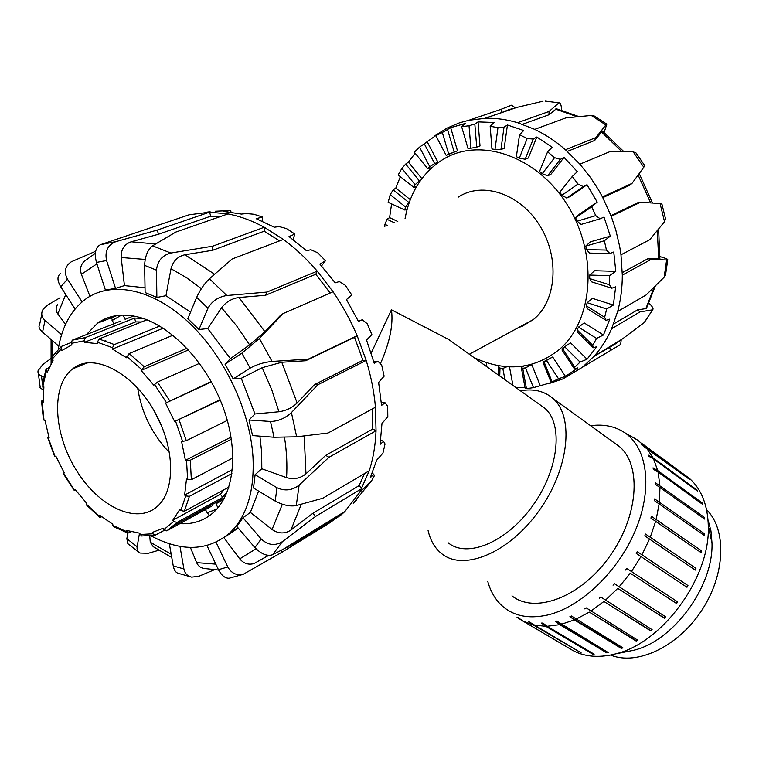 <?xml version="1.0" encoding="UTF-8"?>
<svg xmlns="http://www.w3.org/2000/svg" width="759" height="759" viewBox="0 0 759 759"><rect width="100%" height="100%" fill="white"/><g stroke="black" fill="none" stroke-linecap="round" stroke-linejoin="round"><path stroke-width="1.14" d="M428.085 530.569C430.372 540.569 434.907 548.273 441.7 553.7C463.351 571.546 508.568 553.32 538.653 511.3C569.003 469.517 574.525 416.976 553.007 398.513C544.393 391.037 533.53 388.466 520.418 390.79M539.848 404.68L544.791 408.219C563.595 424.253 558.728 469.878 532.448 506.092C506.414 542.495 467.108 558.472 448.246 542.827M613.794 442.525L619.657 446.766C642.114 465.827 638.272 517.363 608.974 557.41C579.952 597.694 534.697 614.154 511.983 595.872M473.948 357.546C505.447 372.223 533.871 369.557 559.231 349.557C592.703 321.304 598.509 256.561 568.728 207.169C539.317 157.502 482.326 136.743 444.812 158.384L442.563 159.694C422.459 172.616 409.964 192.236 405.069 218.545M458.246 197.141C482.344 180.993 520.342 193.64 540.029 226.021C560.009 258.183 556.29 301.314 533.444 319.492L522.486 326.133L518.435 327.622M455.988 344.7L448.721 339.51L391.435 309.795L371.179 353.115M380.392 363.779C389.784 342.518 393.466 324.52 391.435 309.795M590.568 425.714C603.604 423.958 614.961 426.264 624.638 432.649C647.256 447.677 653.025 487.79 635.786 529.478C618.67 571.157 580.863 607.257 547.571 615.018C527.903 619.325 512.249 615.796 500.617 604.439C494.583 598.358 490.295 590.654 487.733 581.328M517.638 617.276L522.866 620.985L569.516 648.499L521.794 620.407L519.014 618.092M528.786 621.649L581.1 652.797L533.027 624.828L528.786 621.649L532.875 624.069M541.48 623.082L542.856 623.054L547.173 626.27L594.126 654.192L592.732 654.192L545.797 626.289L541.48 623.082L593.225 653.66M592.732 654.192L592.883 653.651M555.332 621.431L556.802 621.08L608.206 652.55L606.726 652.854L559.734 624.657L555.332 621.431L606.802 652.323L607.57 652.171M606.726 652.854L606.802 652.323M569.905 616.659L571.432 615.995L622.902 647.835L621.384 648.452L574.392 619.904L569.905 616.659L621.365 647.949L622.399 647.531M621.384 648.452L621.365 647.949M584.734 608.87L586.252 607.902L637.712 640.15L636.203 641.061L589.297 612.115L636.108 640.596L637.285 639.884M599.287 598.263L600.749 597.029L652.123 629.695L650.681 630.881L603.917 601.489L650.501 630.463L651.734 629.448M613.044 585.18L614.401 583.709L665.624 616.801L664.296 618.215L617.741 588.367L664.04 617.873L665.264 616.564M625.511 570.047L626.697 568.396L677.711 601.915L676.554 603.509L630.255 573.206L676.222 603.253L677.36 601.678M686.99 587.276L636.222 553.425L637.209 551.651L687.939 585.55L686.99 587.276M686.639 587.039L687.559 585.379M637.209 551.651L687.939 585.55M695.253 570.094L644.789 535.892L645.529 534.061L695.956 568.311L695.253 570.094M694.893 569.848L695.529 568.235M645.529 534.061L695.956 568.311M701.041 552.59L650.918 518.093L651.402 516.272L701.487 550.806L701.041 552.59M700.661 552.324L701.031 550.835M651.402 516.272L701.487 550.806M704.191 535.389L654.429 500.665L654.637 498.919L704.361 533.672L704.191 535.389M703.764 535.086L703.887 533.795M654.637 498.919L704.361 533.672M704.627 519.08L655.235 484.214L655.159 482.601L704.523 517.477L704.627 519.08M704.115 518.71L704.048 517.695M655.159 482.601L704.523 517.477M702.398 504.204L658.053 472.032L653.366 469.28L653.025 467.848L701.563 503.075L702.018 502.781L702.398 504.204M701.743 503.729L701.563 503.075M653.025 467.848L657.711 470.599L702.018 502.781M697.635 491.225L653.584 459.005L648.954 456.32L648.357 455.115L696.591 490.38L697.009 490.02L697.635 491.225M648.357 455.115L652.987 457.8L697.009 490.02M641.393 444.755L645.956 447.393L689.722 479.555L644.419 446.985M645.956 447.393L637.902 440.296L632.883 437.393M632.408 437.042L637.437 440.021M517.021 617.276L521.794 620.407M522.866 620.985L533.027 624.828M534.27 625.112L545.797 626.289M547.173 626.27L559.734 624.657M561.205 624.315L574.392 619.904M575.92 619.249L589.297 612.115M590.815 611.147L603.917 601.489M605.378 600.255L617.741 588.367M619.088 586.906L630.255 573.206M631.441 571.555L640.994 556.518M641.972 554.753L649.571 538.928M650.321 537.106L655.71 521.063M656.184 519.251L659.201 503.568M659.4 501.822L659.969 487.041M659.894 485.428L658.053 472.032M657.711 470.599L653.584 459.005M652.987 457.8L646.772 448.341M636.896 439.622L633.348 437.582M706.582 509.716C726.904 529.649 725.528 574.582 701.496 610.739C677.664 647.019 636.867 665.909 610.559 655.055M625.255 651.962L633.604 650.292C673.413 641.108 713.593 586.309 711.989 542.903L710.936 530.826L708.033 519.934M569.516 648.499C581.014 655.947 594.904 658.091 611.166 654.932L615.454 653.907C662.171 643.196 710.187 577.703 708.308 526.575C707.853 505.447 701.601 489.413 689.551 478.502L682.588 473.379M711.107 531.822L708.593 527.837M41.574 401.587L43.453 419.623L44.99 420.505L49.136 437.915L47.722 437.611L48.842 436.899M45.863 369.804L42.409 384.623L43.889 386.862L43.13 402.631L41.565 401.075L43.092 400.097M60.91 346.891L52.352 356.502L52.276 359.007L53.149 360.174L47.381 371.976L46.432 370.99L46.147 368.988L49.117 367.603M120.586 321.114L72.219 340.203L71.28 343.353L71.887 344.776L61.716 350.62L60.967 349.292L61.593 346.332L71.061 342.584M146.885 319.805L99.021 338.988L97.437 342.214L97.664 343.685L84.486 342.309L84.059 340.838L85.312 337.603L134.571 318.078L142.948 318.382M84.486 342.309L135.633 321.901L134.571 318.078M141.43 321.987L135.633 321.901M172.891 335.26L129.106 353.58L126.582 357.783L112.436 349.083L112.436 347.688L114.381 344.567L159.656 326.076M112.436 349.083L163.166 328.239M199.484 363.352L157.455 382.09L153.821 385.211L141.108 370.449L144.229 366.739L186.961 348.296M141.108 370.449L188.479 349.927M220.271 400.116L174.627 421.482L165.585 403.133L211.192 381.54M165.585 403.133L211.41 381.929M174.627 421.482L220.101 399.737M231.4 439.224L190.291 460.21L185.433 460.305L181.581 441.558L186.316 440.704L227.339 420.382M185.433 460.305L231.068 437.089M231.912 473.569L189.399 496.329L185.727 495.902L184.636 495.058L186.486 479.071L191.353 479.716L232.909 457.924M184.636 495.058L232.387 469.622M227.501 491.13L222.748 497.373L177.037 522.458L173.716 521.452L172.815 520.247L179.817 509.479L180.832 510.532L184.352 511.291L228.905 487.06M172.815 520.247L220.414 494.27L223.981 489.745M222.748 497.373L220.414 494.27M164.447 530.256L155.092 535.256L152.92 533.786L152.341 532.42L163.166 528.255L163.916 529.564L166.98 530.759L211.287 506.357M211.998 504.64L212.577 505.646M131.25 531.765L127.929 533.131L126.668 530.446L139.542 533.16L141.487 535.996L155.092 535.256M101.659 516.803L99.799 517.315L99.638 515.228L112.693 524.146L113.347 526.566L127.778 533.074M75.606 490.153L74.316 490.551L74.97 489.289L86.441 503.027L86.146 504.707L99.6 517.164M133.593 315.981L125.112 319.33L123.024 315.08M217.947 507.809L215.964 503.786L223.582 499.593M47.779 437.791L54.686 456.529L55.9 456.254L64.278 472.923L63.31 473.692L74.23 490.428M111.137 316.712L113.67 323.846M205.357 509.621L209.332 515.816M157.91 418.114C137.275 374.709 94.097 350.857 72.75 368.836C50.862 385.249 53.31 433.209 76.099 469.849C98.528 506.784 136.8 525.095 157.303 506.424C174.485 491.794 175.376 452.743 157.91 418.114M137.702 388.266C141.591 412.877 152.104 434.233 169.266 452.345M154.665 411.957L160.965 424.755M636.004 152.938L633.177 151.857L643.803 167.255L644.619 165.424M435.021 135.652L447.079 128.091L459.423 122.854L468.758 120.292L485.143 118.3C495.798 117.968 506.614 119.438 517.591 122.702L534.744 129.372C545.522 134.552 555.749 141.345 565.427 149.741L579.904 164.172L610.065 151.572L633.177 151.857M606.83 124.163L594.231 115.985L591.242 115.453L605.862 124.96L606.83 124.163L604.126 132.36M534.744 129.372L565.872 117.892L591.242 115.453M559.544 102.901L545.161 101.089L559.535 102.901C560.702 103.414 561.394 105.805 561.603 110.083M485.143 118.3L517.05 107.351L542.998 101.213M509.28 109.467L501.965 112.455L500.864 109.381L511.509 105.207L515.484 107.882M661.962 204.152L660.083 203.545L664.523 221.704L665.501 218.63M610.957 215.622L637.655 202.776L640.482 202.226L660.083 203.545M621.223 339.652L620.663 344.453L562.855 378.931L549.25 383.504M648.992 303.221C652.446 306.503 653.689 308.657 652.712 309.672L645.416 320.943M643.641 322.992L622.589 338.818L594.221 356.104L582.362 367.29M579.904 164.172L590.445 177.454L598.244 189.418L602.456 196.942L611.232 216.324L615.777 229.911L619.676 246.485L620.976 254.796L622.314 275.128C622.295 287.879 620.748 299.985 617.665 311.465L611.621 328.713L639.96 311.911L652.18 309.9M611.621 328.713C607.02 339.102 601.213 348.229 594.221 356.104M660.007 256.618L661.763 257.14C666.108 258.468 668.1 259.36 667.749 259.825L666.611 259.967L664.153 277.206L665.776 273.79M664.153 277.206L646.051 295.023L617.665 311.465M622.314 275.128L650.928 259.512L666.611 259.967M498.255 374.937L498.511 366.312L499.991 368.087L499.754 376.009M499.365 365.838L498.511 366.312M521.31 367.536L522.714 368.305L526.461 388.655L525.152 388.342L521.31 367.536L523.89 366.037M542.932 362.081L544.051 361.834L552.135 381.872L551.195 382.564L542.932 362.081L552.694 356.996L544.051 361.834M551.195 382.564L554.402 381.322M562.002 350.041L562.618 348.808L574.762 367.233L574.411 368.874L562.002 350.041M574.411 368.874L577.903 367.887L565.483 376.417L558.501 378.741L546.527 360.563M577.201 331.939L577.115 329.833L592.741 345.317L593.177 347.774L577.201 331.939M593.177 347.774L596.811 346.692L587.049 359.225L580.047 362.09L564.658 346.768L570.588 342.859L587.049 359.225M587.371 308.742L586.422 305.934L604.657 317.253L606.024 320.336L587.371 308.742M606.024 320.336L609.79 319.122L603.462 334.994L596.546 338.41L578.567 327.11L584.212 322.945L603.462 334.994M591.631 281.864L589.715 278.591L609.43 284.767L611.82 288.202L591.631 281.864M611.82 288.202L615.663 286.836L613.357 305.071L606.659 308.979L587.162 302.699L592.485 298.382L613.357 305.071M589.515 253.089L586.584 249.654L606.45 250.053L609.875 253.525L589.515 253.089M609.875 253.525L613.756 251.988L615.786 271.342L609.401 275.678L589.677 275.052L594.658 270.716L615.786 271.342M581.043 224.446L577.144 221.173L595.739 215.613L600.132 218.782L581.043 224.446M600.132 218.782L604.012 217.083L610.321 236.144L604.344 240.774L585.749 246.058L590.407 241.827L610.321 236.144M424.129 143.508L434.651 163.555L429.774 166.676L419.518 147.151L439.499 132.939L435.837 135.662L446.169 155.386L457.468 150.804L448.711 154.172L442.326 132.502L450.675 127.664L457.468 150.804M419.518 147.151L414.291 152.198L427.706 168.631L431.862 167.644M401.872 168.403L405.676 164.067L419.3 180.794L415.145 184.712L401.872 168.403L398.162 174.95L413.664 187.274L416.444 186.771M390.202 194.693L393.134 189.892L408.892 202.492L405.553 206.989L390.202 194.693L388.172 202.302L404.737 209.977L407.052 209.636M597.2 202.065L591.678 206.846L575.55 217.776L579.923 213.791L597.2 202.065L587.02 184.731L569.848 196.647L566.736 198.033L561.992 195.224L578.007 184.029L583.197 186.591L587.02 184.731M560.313 159.371L547.628 175.775L542.23 173.707L554.554 157.682L560.313 159.371L564.032 157.369L577.324 171.676L572.277 176.439L559.763 192.283L561.992 195.224M533.235 139.096L525.143 159.248L519.336 158.138L527.182 138.48L533.235 139.096L536.812 137.009L552.201 147.255L547.59 151.828L539.535 171.43L542.23 173.707M504.023 127.123L500.931 149.532L494.991 149.504L497.961 127.654L504.023 127.123L507.429 124.988L523.738 130.52L519.517 134.751L516.367 156.677L519.336 158.138M474.821 124.049L476.728 147.142L470.912 148.233L469.024 125.738L474.821 124.049L478.047 121.905L494.1 122.484L490.172 126.279L491.955 148.944L494.991 149.504M450.675 127.664L465.381 123.432L461.643 126.706L468.028 148.584L470.912 148.233M480.656 362.347L483.075 361.474M486.31 366.388L486.405 362.641M504.963 379.728L502.837 368.476L506.917 366.73M512.951 385.449L509.479 366.872M554.525 381.635L533.482 387.64L525.465 367.868L531.793 364.69L527.021 365.477M540.342 385.819L531.793 364.69M565.483 376.417L552.694 356.996M583.197 186.591L566.736 198.033M564.032 157.369L550.787 174.456L547.628 175.775M536.812 137.009L528.349 157.986L525.143 159.248M507.429 124.988L504.185 148.318L500.931 149.532M478.047 121.905L480.011 145.946L476.728 147.142M447.62 129.761L454.157 152.009M427.032 141.487L437.971 162.331L434.651 163.555M405.676 164.067L408.446 162.141L421.852 178.602M420.6 180.31L419.3 180.794M393.134 189.892L395.8 188.099L410.287 199.664M387.593 225.575L384.946 224.322L386.995 219.285L389.595 217.624L397.792 221.476M386.995 219.285L394.49 222.804M591.678 206.846L595.739 215.613M575.55 217.776L577.144 221.173M446.169 155.386L448.711 154.172M435.837 135.662L442.326 132.502M461.643 126.706L469.024 125.738M490.172 126.279L497.961 127.654M519.517 134.751L527.182 138.48M547.59 151.828L554.554 157.682M572.277 176.439L578.007 184.029M384.804 226.694L384.946 224.322M404.737 209.977L405.553 206.989M413.664 187.274L415.145 184.712M427.706 168.631L429.774 166.676M604.344 240.774L606.45 250.053M585.749 246.058L586.584 249.654M609.401 275.678L609.43 284.767M589.677 275.052L589.715 278.591M606.659 308.979L604.657 317.253M587.162 302.699L586.422 305.934M596.546 338.41L592.741 345.317M578.567 327.11L577.115 329.833M580.047 362.09L574.762 367.233M564.658 346.768L562.618 348.808M558.501 378.741L552.135 381.872M533.482 387.64L526.461 388.655M525.465 367.868L522.714 368.305M502.837 368.476L499.991 368.087M434.565 165.339L437.971 162.331M525.01 387.583L515.684 387.403M408.446 162.141L415.135 153.233M395.8 188.099L400.335 176.676M389.595 217.624L391.597 203.896M593.87 356.493L615.938 343.599L620.919 339.833M501.965 112.455L484.916 118.3M522.505 124.296L548.994 114.761L556.423 108.755L578.918 116.573M567.305 151.421L594.695 140.443L602.409 131.022L623.907 151.696M643.803 167.255L632 183.384L629.761 185.234L602.817 197.615M659.903 258.591L648.044 258.648L650.928 259.512M622.295 272.633L648.044 258.648M646.791 307.737L645.852 308.619L637.551 309.881L639.96 311.911M613.557 324.017L637.551 309.881M611.232 216.324L640.482 202.226M664.523 221.704L649.77 239.692L620.976 254.796M632 183.384L602.456 196.942M605.862 124.96L595.919 137.588L565.427 149.741M558.586 103.167L549.023 111.478L517.591 122.702M500.864 109.381L468.758 120.292M594.695 140.443L595.919 137.588M548.994 114.761L549.023 111.478M609.259 347.119L610.805 349.861M299.131 485.115C292.243 490.447 284.853 491.32 276.969 487.733L275.223 501.092C283.003 505.19 290.023 506.689 296.266 505.579L299.131 485.115L328.998 457.269L376.037 430.799L375.449 407.241C374.111 391.881 371.028 376.284 366.189 360.44L357.147 335.725L308.325 359.14L272.045 361.445L259.379 338.476L241.884 353.182L250.138 368.124C256.627 364.51 263.933 362.29 272.045 361.445M276.969 487.733L255.109 474.698L253.506 488.028L275.223 501.092M216.059 542.258L227.785 566.964C231.4 573.273 236.542 575.72 243.203 574.326L281.987 552.201L327.888 524.042L341.379 514.706L344.88 511.509L359.7 492.363L369.235 470.789L322.793 498.255L296.266 505.579M282.424 541.641C275.005 546.157 267.927 545.266 261.191 538.975L254.901 547.571C261.362 554.146 267.263 556.527 272.604 554.725L282.424 541.641L315.554 516.452L361.768 488.625L359.13 485.618L364.434 473.635M261.191 538.975L242.965 517.742L236.827 526.452L254.901 547.571M340.782 514.014L341.379 514.706L295.431 542.865L272.604 554.725M206.97 545.56L218.45 569.705C221.495 575.464 225.043 578.311 229.095 578.244L229.977 578.083M214.247 569.81L198.886 576.271L191.695 577.134C187.464 576.195 184.864 573.472 183.896 568.965L173.251 565.91C174.086 570.094 175.671 572.523 178.004 573.206M169.352 543.776L173.251 565.91M179.987 546.385L183.896 568.965M158.792 550.266L148.223 553.302L139.941 553.045C137.654 551.784 136.724 549.677 137.142 546.727L126.848 538.729L127.835 543.681L138.669 552.135M127.797 533.084L126.848 538.729M139.514 533.15L137.142 546.727M38.358 373.504L40.142 386.9C39.582 387.707 40.625 388.589 43.282 389.547L42.713 385.942M43.87 376.711L41.479 375.904C38.69 374.842 37.561 373.086 38.102 370.639L42.684 364.737L51.802 357.859M41.764 314.273L39.591 324.738C38.244 326.636 39.231 329.093 42.551 332.129L45.028 320.431C41.46 317.025 40.825 313.315 43.102 309.293L47.513 305.146L60.018 297.784M58.766 346.18L42.551 332.129M60.511 273.638C57.048 276.134 57.134 280.536 60.758 286.836L67.456 279.16C63.699 271.94 64.98 266.143 71.318 261.779L95.643 251.267M75.075 309.017L60.758 286.836M291.409 412.573C285.204 418.313 278.24 421.273 270.508 421.473L274.018 437.241L296.674 436.814L291.409 412.573L317.879 384.718L366.189 360.44L362.944 360.335L354.519 337.328L305.687 360.753L281.779 362.261L262.197 367.679L241.277 378.286L233.193 378.902L250.138 368.124M270.508 421.473L249.009 420.002L252.548 435.581L274.018 437.241M375.449 407.241L328.011 433.028L296.674 436.814M100.473 244.683C95.501 247.292 94.163 253.202 96.45 262.424L106.573 260.536C104.657 251.182 107.806 244.872 116.023 241.599L100.473 244.683L189.124 214.788L209.541 212.169L157.236 230.091L116.023 241.599M220.006 216.676L210.755 216.182L158.527 234.227L131.193 241.789C124.229 244.275 120.88 249.521 121.165 257.51L124.448 285.602L115.529 288.363L105.406 290.052L96.45 262.424M152.54 245.831C147.692 249.597 145.054 256.106 144.627 265.375L156.496 270.166C157.407 261.049 162.179 255.337 170.832 253.032L152.54 245.831L175.803 232.074L227.956 213.915L209.541 212.169L210.755 216.182M279.606 240.869L264.189 231.21L212.634 250.29L184.949 254.749C177.72 256.428 173.071 261.087 171.012 268.743L165.955 295.706L156.866 297.443L145.111 292.557L144.627 265.375M354.519 337.328L357.147 335.725C350.525 320.213 342.489 305.554 333.068 291.75L317.271 271.153C306.664 258.828 295.374 248.25 283.392 239.427L264.284 227.245L212.662 246.201L170.832 253.032M264.189 231.21L264.284 227.245C252.026 220.632 239.91 216.192 227.956 213.915M209.446 278.781C204.418 283.619 200.158 289.805 196.676 297.338L207.947 308.268C211.913 301.171 218.203 296.921 226.827 295.507L209.446 278.781L232.159 258.98L283.392 239.427M330.174 293.012L315.782 274.265L265.47 295.279L238.99 297.49C231.875 298.477 226.068 301.911 221.562 307.793L207.738 328.562L198.943 329.52L187.843 318.676L196.676 297.338M315.782 274.265L317.271 271.153L266.921 292.082L226.827 295.507M259.379 338.476L283.23 313.514L333.068 291.75M233.193 378.902L225.043 364.178L230.413 358.627L249.607 344.871L264.929 331.692L280.64 315.222L283.23 313.514M225.043 364.178L241.884 353.182M356.597 499.972L353.239 503.236L371.587 480.836L374.301 475.865L373.789 474.366L370.297 477.677L376.663 460.201L382.944 453.114L385.041 443.987L383.561 441.396L380.098 444.385L381.976 423.465L387.811 416.682L387.678 406.226L385.079 402.792L381.559 405.382L378.618 382.422L384.13 376.198L381.692 365.136L377.887 361.189L374.244 363.343L366.531 340.032L371.872 334.596L367.261 323.77L362.28 319.71L358.428 321.408L346.465 299.558L351.825 295.052L345.364 285.308L339.349 281.57L335.222 282.841L319.918 264.17L325.469 260.669L317.679 252.756L310.867 249.739L306.418 250.66L288.999 236.561L294.909 234.047L286.39 228.535L279.084 226.561L274.322 227.226L256.153 218.658L262.538 217.027L253.952 214.256L246.476 213.545L241.409 214.076L223.839 211.457L230.774 210.528L215.414 211.22M377.887 361.189L373.845 361.939M385.079 402.792L381.312 402.204M230.774 210.528L230.964 212.131M262.538 217.027L262.149 221.135M294.909 234.047L292.983 239.483M325.469 260.669L321.522 265.935M383.561 441.396L380.705 440.087M373.789 474.366L372.242 473.17M210.11 211.742L206.04 212.254M369.235 470.789C373.172 458.654 375.439 445.324 376.037 430.799L372.792 429.006L372.365 408.911M89.96 296.304L81.393 274.312C79.401 267.842 81.222 262.889 86.868 259.455L95.349 253.307M65.53 324.387L57.807 313.903C55.673 310.782 55.616 307.604 57.646 304.387M218.62 570.056L203.915 568.444C200.49 567.817 198.061 565.882 196.628 562.637L190.386 547.429M171.771 557.495L153.223 546.66L150.273 542.249L149.77 536.025M268.724 555.408L253.914 563.614C248.373 565.094 243.648 563.52 239.749 558.871L223.914 537.695M359.13 485.618L312.841 513.321L290.915 530.076C284.862 534.051 278.572 533.862 272.045 529.507L250.366 512.42L258.61 491.092M372.792 429.006L325.687 455.372L305.972 473.834C300.403 478.417 293.932 479.688 286.56 477.639L261.808 468.768L261.675 452.184L259.891 436.15M362.944 360.335L314.596 384.566L297.148 402.991C292.158 407.792 286.096 410.714 278.961 411.757L254.967 413.968L241.277 378.286M314.596 384.566L317.879 384.718M249.009 420.002L254.967 413.968M325.687 455.372L328.998 457.269M305.687 360.753L308.325 359.14M312.841 513.321L315.554 516.452M198.943 329.52L207.947 308.268M265.47 295.279L266.921 292.082M327.499 523.217L327.888 524.042M281.143 550.398L281.987 552.201M156.866 297.443L156.496 270.166M212.634 250.29L212.662 246.201M115.529 288.363L106.573 260.536M158.527 234.227L157.236 230.091M82.114 301.864L67.456 279.16M61.602 334.719L45.028 320.431M99.552 322.366L99.913 321.607M205.31 509.517L203.735 509.403M105.624 340.895L105.786 340.411M113.091 325.165L113.803 324.121M86.403 334.605L97.636 323.116C109.486 314.805 123.802 312.983 140.586 317.642C172.587 326.873 207.207 364.064 223.08 407.251C239.028 450.448 234.379 493.369 213.82 512.173C203.829 521.139 191.809 524.905 177.729 523.482M255.109 474.698L261.808 468.768M242.965 517.742L250.366 512.42M224.085 537.571L238.212 528.074M151.022 535.901C182.103 552.277 208.516 551.138 230.262 532.476C247.017 516.044 254.588 490.817 252.975 456.804C250.005 410.012 223.848 355.098 188.27 322.015C152.663 288.894 111.99 280.754 86.479 298.505C71.346 309.454 61.925 326.398 58.225 349.339M230.413 358.627L207.738 328.562M190.556 312.12L165.955 295.706M145.026 287.746L124.448 285.602M85.312 337.603L72.219 340.203M114.381 344.567L99.021 338.988M144.229 366.739L129.106 353.58M169.693 400.733L157.455 382.09M186.316 440.704L179.096 419.822M191.353 479.716L190.291 460.21M184.352 511.291L189.399 496.329M166.98 530.759L177.037 522.458M74.429 490.001L63.595 473.398M99.457 516.31L86.071 503.929M126.867 531.755L112.693 525.361M152.92 533.786L139.941 534.516M173.716 521.452L163.916 529.564M185.727 495.902L180.832 510.532M186.553 460.628L187.615 479.679M175.595 421.207L182.653 441.586M154.457 384.367L166.411 402.564M126.8 356.512L141.553 369.377M97.437 342.214L112.436 347.688M71.28 343.353L84.059 340.838M52.276 359.007L60.967 349.292M42.893 386.094L46.432 370.99M44.022 420.23L42.134 402.099M55.094 456.491L48.234 437.886M112.038 320.564L121.497 315.118M216.818 509.118L206.97 512.894M509.061 109.524L514.593 108.195M555.417 109.049L577.172 116.734M601.403 131.867L621.82 151.667M638.129 175.035L650.653 202.89M657.313 230.575L658.67 258.99M654.182 287.111L645.852 308.619M227.785 566.964L218.45 569.705M42.466 384.187L41.479 375.904M214.598 274.255L184.949 254.749M171.012 268.743L186.297 277.528L201.382 288.667M155.623 243.962L131.193 241.789M121.165 257.51L145.159 259.436M81.393 274.312L96.905 263.838M57.807 313.903L65.739 294.558M52.456 361.275L52.38 359.149M52.333 356.521L52.855 341.057M215.812 564.155L196.628 562.637M171.192 554.241L150.273 542.249M256.03 548.795L239.749 558.871M290.915 530.076L301.304 504.232M282.357 504.261L272.045 529.507M305.972 473.834L304.188 435.922M284.53 437.497C286.684 451.567 287.367 464.944 286.56 477.639M297.148 402.991L281.779 362.261M262.197 367.679L271.675 389.528L278.961 411.757M264.929 331.692L238.99 297.49M221.562 307.793L236.286 325.412L249.607 344.871M553.007 398.513L619.657 446.766M469.328 354.244L533.444 319.492M544.791 408.219L448.721 339.51M624.638 432.649L633.31 437.639M689.551 478.502L642.437 443.844M711.989 542.903L708.308 526.575M633.604 650.292L615.454 653.907M224.579 497.733L174.115 525.465L166.714 530.873M86.346 363.219L72.75 368.836M644.695 165.547L635.786 152.654M665.643 219.36L661.895 203.943M644.268 322.461L652.721 309.681M665.482 275.261L667.749 259.825M551.973 382.005L562.855 378.931M639.23 173.526L652.465 203.014M658.613 228.99L659.884 258.847M655.321 285.991L646.459 308.372M243.212 574.335L229.095 578.244M191.695 577.153L177.995 573.216M371.587 480.836L359.7 492.363M51.09 339.52L51.1 363.523M253.914 563.624L268.506 555.389M282.291 549.81L344.88 511.509M97.636 323.116L117.18 315.497M238.108 527.941L230.262 532.476"/></g></svg>
